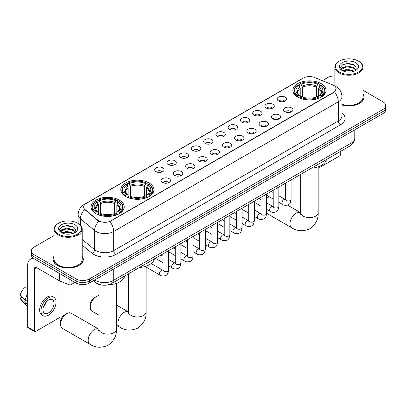<?xml version="1.0" encoding="UTF-8"?>
<svg xmlns="http://www.w3.org/2000/svg" width="406" height="406" viewBox="0 0 406 406"><rect width="100%" height="100%" fill="white"/><g stroke="black" fill="none" stroke-linecap="round" stroke-linejoin="round"><path stroke-width="0.61" d="M149.073 182.979A16.57 9.566 0 0 0 131.016 180.909A16.57 9.566 0 0 0 120.785 189.744A16.57 9.566 0 0 0 125.637 196.509A16.57 9.566 0 0 0 143.694 198.585A16.57 9.566 0 0 0 153.925 189.744A16.57 9.566 0 0 0 149.073 182.979M119.359 200.133A16.57 9.566 0 0 0 101.302 198.062A16.57 9.566 0 0 0 91.076 206.898A16.57 9.566 0 0 0 95.928 213.663A16.57 9.566 0 0 0 113.984 215.738A16.57 9.566 0 0 0 124.216 206.898A16.57 9.566 0 0 0 119.359 200.133M321.146 83.636A16.57 9.566 0 0 0 303.089 81.56A16.57 9.566 0 0 0 292.858 90.401A16.57 9.566 0 0 0 297.71 97.166A16.57 9.566 0 0 0 315.772 99.237A16.57 9.566 0 0 0 325.998 90.401A16.57 9.566 0 0 0 321.146 83.636M278.526 100.967A4.689 2.705 180 0 1 277.592 100.201A4.689 2.705 180 0 1 279.145 96.836A4.689 2.705 180 0 1 285.154 97.135A4.689 2.705 180 0 1 286.088 100.201A4.689 2.705 180 0 1 278.526 100.967M284.586 101.246A2.812 1.624 0 0 0 283.83 100.455A2.812 1.624 0 0 0 281.059 100.043A2.812 1.624 0 0 0 279.095 101.246M266.275 108.037A4.689 2.705 180 0 1 265.346 107.27A4.689 2.705 180 0 1 266.899 103.906A4.689 2.705 180 0 1 272.908 104.21A4.689 2.705 180 0 1 273.842 107.27A4.689 2.705 180 0 1 266.275 108.037M272.34 108.316A2.812 1.624 0 0 0 271.584 107.529A2.812 1.624 0 0 0 268.813 107.113A2.812 1.624 0 0 0 266.849 108.316M254.029 115.106A4.689 2.705 180 0 1 253.1 114.34A4.689 2.705 180 0 1 254.653 110.975A4.689 2.705 180 0 1 260.662 111.28A4.689 2.705 180 0 1 261.591 114.34A4.689 2.705 180 0 1 254.029 115.106M260.089 115.39A2.812 1.624 0 0 0 259.338 114.599A2.812 1.624 0 0 0 256.562 114.187A2.812 1.624 0 0 0 254.603 115.39M241.783 122.181A4.689 2.705 180 0 1 240.854 121.414A4.689 2.705 180 0 1 242.407 118.05A4.689 2.705 180 0 1 248.416 118.349A4.689 2.705 180 0 1 249.345 121.414A4.689 2.705 180 0 1 241.783 122.181M247.843 122.46A2.812 1.624 0 0 0 247.092 121.668A2.812 1.624 0 0 0 244.316 121.257A2.812 1.624 0 0 0 242.357 122.46M229.537 129.25A4.689 2.705 180 0 1 228.608 128.484A4.689 2.705 180 0 1 230.161 125.119A4.689 2.705 180 0 1 236.17 125.418A4.689 2.705 180 0 1 237.099 128.484A4.689 2.705 180 0 1 229.537 129.25M235.597 129.529A2.812 1.624 0 0 0 234.841 128.738A2.812 1.624 0 0 0 232.07 128.326A2.812 1.624 0 0 0 230.111 129.529M217.291 136.32A4.689 2.705 180 0 1 216.357 135.553A4.689 2.705 180 0 1 217.915 132.189A4.689 2.705 180 0 1 223.924 132.493A4.689 2.705 180 0 1 224.853 135.553A4.689 2.705 180 0 1 217.291 136.32M223.351 136.599A2.812 1.624 0 0 0 222.595 135.807A2.812 1.624 0 0 0 219.824 135.396A2.812 1.624 0 0 0 217.86 136.599M205.045 143.389A4.689 2.705 180 0 1 204.111 142.623A4.689 2.705 180 0 1 205.664 139.258A4.689 2.705 180 0 1 211.673 139.562A4.689 2.705 180 0 1 212.607 142.623A4.689 2.705 180 0 1 205.045 143.389M211.105 143.673A2.812 1.624 0 0 0 210.349 142.882A2.812 1.624 0 0 0 207.578 142.47A2.812 1.624 0 0 0 205.614 143.673M192.799 150.459A4.689 2.705 180 0 1 191.865 149.697A4.689 2.705 180 0 1 193.418 146.333A4.689 2.705 180 0 1 199.427 146.632A4.689 2.705 180 0 1 200.361 149.697A4.689 2.705 180 0 1 192.799 150.459M198.859 150.743A2.812 1.624 0 0 0 198.103 149.951A2.812 1.624 0 0 0 195.332 149.54A2.812 1.624 0 0 0 193.368 150.743M180.548 157.533A4.689 2.705 180 0 1 179.619 156.767A4.689 2.705 180 0 1 181.172 153.402A4.689 2.705 180 0 1 187.181 153.701A4.689 2.705 180 0 1 188.11 156.767A4.689 2.705 180 0 1 180.548 157.533M186.613 157.812A2.812 1.624 0 0 0 185.857 157.02A2.812 1.624 0 0 0 183.086 156.609A2.812 1.624 0 0 0 181.122 157.812M168.302 164.603A4.689 2.705 180 0 1 167.373 163.836A4.689 2.705 180 0 1 168.926 160.471A4.689 2.705 180 0 1 174.935 160.771A4.689 2.705 180 0 1 175.864 163.836A4.689 2.705 180 0 1 168.302 164.603M174.362 164.882A2.812 1.624 0 0 0 173.611 164.09A2.812 1.624 0 0 0 170.835 163.679A2.812 1.624 0 0 0 168.876 164.882M156.056 171.672A4.689 2.705 180 0 1 155.128 170.906A4.689 2.705 180 0 1 156.68 167.541A4.689 2.705 180 0 1 162.689 167.845A4.689 2.705 180 0 1 163.618 170.906A4.689 2.705 180 0 1 156.056 171.672M162.116 171.951A2.812 1.624 0 0 0 161.36 171.165A2.812 1.624 0 0 0 158.589 170.748A2.812 1.624 0 0 0 156.63 171.951M284.956 111.751A4.689 2.705 180 0 1 284.027 110.985A4.689 2.705 180 0 1 285.58 107.62A4.689 2.705 180 0 1 291.589 107.925A4.689 2.705 180 0 1 292.518 110.985A4.689 2.705 180 0 1 284.956 111.751M291.016 112.031A2.812 1.624 0 0 0 290.265 111.239A2.812 1.624 0 0 0 287.489 110.828A2.812 1.624 0 0 0 285.53 112.031M272.71 118.821A4.689 2.705 180 0 1 271.781 118.055A4.689 2.705 180 0 1 273.334 114.69A4.689 2.705 180 0 1 279.343 114.994A4.689 2.705 180 0 1 280.272 118.055A4.689 2.705 180 0 1 272.71 118.821M278.77 119.105A2.812 1.624 0 0 0 278.014 118.313A2.812 1.624 0 0 0 275.243 117.897A2.812 1.624 0 0 0 273.284 119.105M260.464 125.89A4.689 2.705 180 0 1 259.53 125.129A4.689 2.705 180 0 1 261.088 121.759A4.689 2.705 180 0 1 267.097 122.064A4.689 2.705 180 0 1 268.026 125.129A4.689 2.705 180 0 1 260.464 125.89M266.524 126.175A2.812 1.624 0 0 0 265.768 125.383A2.812 1.624 0 0 0 262.997 124.972A2.812 1.624 0 0 0 261.033 126.175M248.218 132.965A4.689 2.705 180 0 1 247.284 132.199A4.689 2.705 180 0 1 248.837 128.834A4.689 2.705 180 0 1 254.846 129.133A4.689 2.705 180 0 1 255.78 132.199A4.689 2.705 180 0 1 248.218 132.965M254.278 133.244A2.812 1.624 0 0 0 253.522 132.452A2.812 1.624 0 0 0 250.751 132.041A2.812 1.624 0 0 0 248.787 133.244M235.972 140.034A4.689 2.705 180 0 1 235.038 139.268A4.689 2.705 180 0 1 236.591 135.903A4.689 2.705 180 0 1 242.6 136.203A4.689 2.705 180 0 1 243.534 139.268A4.689 2.705 180 0 1 235.972 140.034M242.032 140.314A2.812 1.624 0 0 0 241.276 139.522A2.812 1.624 0 0 0 238.505 139.111A2.812 1.624 0 0 0 236.541 140.314M223.721 147.104A4.689 2.705 180 0 1 222.792 146.338A4.689 2.705 180 0 1 224.345 142.973A4.689 2.705 180 0 1 230.354 143.277A4.689 2.705 180 0 1 231.283 146.338A4.689 2.705 180 0 1 223.721 147.104M229.786 147.383A2.812 1.624 0 0 0 229.03 146.596A2.812 1.624 0 0 0 226.259 146.18A2.812 1.624 0 0 0 224.295 147.383M211.475 154.173A4.689 2.705 180 0 1 210.547 153.407A4.689 2.705 180 0 1 212.099 150.042A4.689 2.705 180 0 1 218.108 150.347A4.689 2.705 180 0 1 219.037 153.407A4.689 2.705 180 0 1 211.475 154.173M217.535 154.458A2.812 1.624 0 0 0 216.784 153.666A2.812 1.624 0 0 0 214.008 153.255A2.812 1.624 0 0 0 212.049 154.458M199.229 161.248A4.689 2.705 180 0 1 198.301 160.482A4.689 2.705 180 0 1 199.853 157.117A4.689 2.705 180 0 1 205.862 157.416A4.689 2.705 180 0 1 206.791 160.482A4.689 2.705 180 0 1 199.229 161.248M205.289 161.527A2.812 1.624 0 0 0 204.533 160.735A2.812 1.624 0 0 0 201.762 160.324A2.812 1.624 0 0 0 199.803 161.527M186.983 168.317A4.689 2.705 180 0 1 186.055 167.551A4.689 2.705 180 0 1 187.608 164.186A4.689 2.705 180 0 1 193.616 164.486A4.689 2.705 180 0 1 194.545 167.551A4.689 2.705 180 0 1 186.983 168.317M193.043 168.597A2.812 1.624 0 0 0 192.287 167.805A2.812 1.624 0 0 0 189.516 167.394A2.812 1.624 0 0 0 187.552 168.597M174.737 175.387A4.689 2.705 180 0 1 173.804 174.621A4.689 2.705 180 0 1 175.356 171.256A4.689 2.705 180 0 1 181.37 171.56A4.689 2.705 180 0 1 182.299 174.621A4.689 2.705 180 0 1 174.737 175.387M180.797 175.666A2.812 1.624 0 0 0 180.041 174.874A2.812 1.624 0 0 0 177.27 174.463A2.812 1.624 0 0 0 175.306 175.666M162.491 182.456A4.689 2.705 180 0 1 161.558 181.69A4.689 2.705 180 0 1 163.11 178.325A4.689 2.705 180 0 1 169.119 178.63A4.689 2.705 180 0 1 170.053 181.69A4.689 2.705 180 0 1 162.491 182.456M168.551 182.741A2.812 1.624 0 0 0 167.795 181.949A2.812 1.624 0 0 0 165.024 181.533A2.812 1.624 0 0 0 163.06 182.741M332.529 84.798A8.44 4.872 180 0 1 333.656 85.346A8.44 4.872 180 0 1 336.127 88.792A8.44 4.872 180 0 1 333.656 92.238L110.828 220.884A8.44 4.872 180 0 1 97.942 220.235L85.199 209.724A8.44 4.872 180 0 1 83.672 206.933A8.44 4.872 180 0 1 86.143 203.487L303.515 77.988A8.44 4.872 180 0 1 314.325 77.439L332.529 84.798M101.784 285.042A9.379 5.415 180 0 1 95.852 282.83L93.344 280.759M54.094 256.039A15.164 8.754 0 0 0 52.998 259.302A15.164 8.754 0 0 0 57.444 265.494A15.164 8.754 0 0 0 73.963 267.392A15.164 8.754 0 0 0 83.326 259.302A15.164 8.754 0 0 0 82.23 256.039M336.127 88.792L334.473 91.893L333.656 92.487L109.879 221.564A10.942 6.318 60 0 1 113.7 231.481A12.505 7.222 180 0 1 96.019 231.481A12.505 7.222 180 0 1 94.613 230.517L80.413 218.804A12.505 7.222 180 0 1 78.15 214.662L78.15 223.462M54.094 235.516L34.119 247.051A9.379 5.415 0 0 0 31.374 250.878L31.374 254.963A9.379 5.415 0 0 0 34.119 258.795L76.12 283.043L76.12 280.998A9.379 5.415 0 0 0 89.386 280.998L382.954 111.508A9.379 5.415 0 0 0 385.7 107.681A9.379 5.415 0 0 1 382.954 111.508L89.386 280.998A9.379 5.415 0 0 1 76.12 280.998L34.119 256.749L76.12 280.998L76.12 278.958A9.379 5.415 0 0 0 89.386 278.958L382.954 109.468A9.379 5.415 0 0 0 385.7 105.636A9.379 5.415 0 0 0 382.954 101.81L362.979 90.279M31.374 252.923A9.379 5.415 0 0 0 34.119 256.749A9.379 5.415 0 0 1 31.374 252.923M99.84 221.564L97.942 220.605L84.631 209.521A10.942 7.318 129.5 0 0 80.413 218.804L80.413 225.188M341.964 104.997A15.164 8.754 0 0 0 364.07 97.217A15.164 8.754 0 0 0 362.979 93.948M334.843 75.983A9.379 5.415 0 0 0 327.688 77.561L322.308 80.667M78.15 221.63L76.501 222.584M31.374 250.878A9.379 5.415 0 0 0 34.119 254.709L76.12 278.958M76.12 283.043A9.379 5.415 0 0 0 89.386 283.043L382.954 113.553A9.379 5.415 0 0 0 385.7 109.721L385.7 105.636M318.182 168.307L339.624 155.924A1.563 0.903 120 0 0 340.73 154.011L340.73 151.276M339.406 72.07A13.444 7.76 0 0 0 358.417 72.07A13.444 7.76 0 0 0 358.417 61.098L358.858 61.352A14.068 8.12 0 0 1 362.979 67.097A14.068 8.12 0 0 1 354.296 74.597A14.068 8.12 0 0 1 338.964 72.836A14.068 8.12 0 0 1 334.843 67.097A14.068 8.12 0 0 1 338.964 61.352L339.406 61.098A13.444 7.76 0 0 0 339.406 72.07M341.964 104.276A14.068 8.12 0 0 0 362.979 97.217L362.979 67.097M341.964 104.895A15.007 8.663 0 0 0 363.918 97.217A15.007 8.663 0 0 0 362.979 94.202M342.654 70.761L347.079 69.157L354.392 71.111M343.324 71.07L347.079 69.964L353.631 71.385M342.532 70.7L341.842 69.182L342.085 68.259L347.079 65.914L353.905 67.508L355.778 69.725M341.862 70.253L341.842 69.182M341.893 69.588L342.085 69.066L347.079 66.726L353.905 68.32L355.565 70.06M354.687 70.984A7.064 4.08 0 0 0 354.991 70.715C356.793 68.751 356.554 66.883 354.276 65.112L348.749 63.372L343.05 64.366L340.401 67.3L342.116 70.446M355.676 62.676A9.566 5.522 0 0 0 342.167 62.666A9.566 5.522 0 0 0 342.106 70.466A9.566 5.522 0 0 0 342.146 70.492A9.566 5.522 0 0 0 355.717 70.466A9.566 5.522 0 0 0 355.676 62.676M355.59 70.537L356.28 70.065M358.858 61.352L358.417 61.098A13.444 7.76 0 0 0 339.406 61.098M341.735 65.173L346.526 63.701L353.484 64.63M340.817 69.116L342.121 68.193M344.278 67.35L346.526 66.944L352.154 67.426M344.278 70.593L346.526 70.187L352.154 70.669M340.67 68.858L342.664 67.518M269.254 196.758A8.754 5.055 120 0 0 268.533 197.123L266.595 198.245L268.533 197.123A8.754 5.055 120 0 0 266.595 198.605M297.415 96.988L297.857 95.801A14.88 8.592 0 0 1 297.857 84.996L298.882 85.585A13.444 7.76 0 0 0 298.882 95.212L299.892 95.786L300.217 96.993M300.217 96.501L300.217 88.417L298.882 85.585M299.623 86.869L299.623 83.976L300.07 83.717A14.88 8.592 0 0 1 318.786 83.717L317.766 84.311A13.444 7.76 0 0 0 301.095 84.311L302.429 87.143L302.429 97.024M316.426 97.024L316.426 87.143L317.766 84.311M311.493 168.155A17.194 9.927 0 0 0 326.5 159.492M299.623 97.846A15.504 8.952 0 0 0 319.233 97.846L318.786 97.08A14.88 8.592 0 0 1 300.07 97.08L299.623 98.11M319.233 98.11L319.233 97.846M297.857 84.996L297.415 85.25A15.504 8.952 0 0 0 293.924 90.908A15.504 8.952 0 0 0 297.415 96.572M318.786 83.717L319.233 83.976L319.233 86.869M300.07 97.08L301.095 96.486A13.444 7.76 0 0 0 317.766 96.486L318.786 97.08M298.882 95.212L297.857 95.801M301.095 84.311L300.07 83.717M299.892 87.326A12.023 6.943 0 0 0 299.892 95.786L299.948 95.821C298.243 94.172 297.542 93.05 297.862 92.461A11.566 6.679 0 0 1 300.217 88.417M321.44 96.572A15.504 8.952 0 0 0 324.937 90.908A15.504 8.952 0 0 0 321.44 85.25L320.999 84.996A14.88 8.592 0 0 1 320.999 95.801L321.44 96.988M320.999 95.801L319.974 95.212A13.444 7.76 0 0 0 319.974 85.585L320.999 84.996M319.974 85.585L318.639 88.417L318.639 96.501L318.964 95.786L319.974 95.212M318.639 88.417A11.566 6.679 0 0 1 320.994 92.461C321.308 93.055 320.613 94.177 318.908 95.821L318.964 95.786A12.023 6.943 0 0 0 318.964 87.326M318.639 96.993L318.639 96.501M90.269 307.19L90.269 304.637A5.628 3.248 -60 0 1 94.248 297.745L96.461 296.471A8.754 5.055 120 0 0 90.269 307.19A8.754 5.055 120 0 0 92.081 311.199L98.891 315.127M125.342 196.331L125.784 195.149A14.88 8.592 0 0 1 125.784 184.339L126.809 184.933A13.444 7.76 0 0 0 126.809 194.555L127.819 195.134L128.144 196.337M128.144 195.844L128.144 187.765L126.809 184.933M127.55 186.212L127.55 183.319L127.997 183.065A14.88 8.592 0 0 1 146.713 183.065L145.693 183.654A13.444 7.76 0 0 0 129.017 183.654L130.356 186.486L130.356 196.372M144.353 196.372L144.353 186.486L145.693 183.654M139.42 267.498A17.194 9.927 0 0 0 154.422 258.835M127.55 197.194A15.504 8.952 0 0 0 147.16 197.194L146.713 196.423A14.88 8.592 0 0 1 127.997 196.423L127.55 197.458M147.16 197.458L147.16 197.194M125.784 184.339L125.342 184.598A15.504 8.952 0 0 0 121.851 190.257A15.504 8.952 0 0 0 125.342 195.915M146.713 183.065L147.16 183.319L147.16 186.212M127.997 196.423L129.017 195.834A13.444 7.76 0 0 0 145.693 195.834L146.713 196.423M126.809 194.555L125.784 195.149M129.017 183.654L127.997 183.065M127.819 186.674A12.023 6.943 0 0 0 127.819 195.134L127.875 195.169C126.164 193.515 125.469 192.398 125.789 191.805A11.566 6.679 0 0 1 128.144 187.765M149.367 195.915A15.504 8.952 0 0 0 152.859 190.257A15.504 8.952 0 0 0 149.367 184.598L148.926 184.339A14.88 8.592 0 0 1 148.926 195.149L149.367 196.331M148.926 195.149L147.901 194.555A13.444 7.76 0 0 0 147.901 184.933L148.926 184.339M147.901 184.933L146.566 187.765L146.566 195.844L146.891 195.134L147.901 194.555M146.566 187.765A11.566 6.679 0 0 1 148.921 191.805C149.235 192.398 148.54 193.52 146.835 195.169L146.891 195.134A12.023 6.943 0 0 0 146.891 186.674M146.566 196.337L146.566 195.844M98.891 295.639A8.754 5.055 120 0 0 96.461 296.471L94.248 297.745M60.56 324.343L60.56 321.791A5.628 3.248 -60 0 1 64.539 314.899L66.746 313.625A8.754 5.055 120 0 0 60.56 324.343A8.754 5.055 120 0 0 62.372 328.352L90.005 344.303A8.754 5.055 -60 0 1 88.66 337.29A8.754 5.055 -60 0 1 94.38 329.576A8.754 5.055 -60 0 1 98.759 329.144L98.891 329.215M95.628 213.485L96.075 212.302A14.88 8.592 0 0 1 96.075 201.493L97.1 202.086A13.444 7.76 0 0 0 97.1 211.709L98.11 212.287L98.435 213.49M98.435 212.998L98.435 204.918L97.1 202.086M97.841 203.365L97.841 200.473L98.288 200.219A14.88 8.592 0 0 1 117.004 200.219L115.979 200.808A13.444 7.76 0 0 0 99.308 200.808L100.647 203.639L100.647 213.526M114.644 213.526L114.644 203.639L115.979 200.808M108.63 284.707A17.194 9.927 0 0 0 124.713 275.989M97.841 214.343A15.504 8.952 0 0 0 117.446 214.343L117.004 213.576A14.88 8.592 0 0 1 98.288 213.576L97.841 214.612M117.446 214.612L117.446 214.343M96.075 201.493L95.628 201.746A15.504 8.952 0 0 0 92.137 207.41A15.504 8.952 0 0 0 95.628 213.069M117.004 200.219L117.446 200.473L117.446 203.365M98.288 213.576L99.308 212.988A13.444 7.76 0 0 0 115.979 212.988L117.004 213.576M97.1 211.709L96.075 212.302M99.308 200.808L98.288 200.219M98.11 203.827A12.023 6.943 0 0 0 98.11 212.287L98.166 212.323C96.455 210.668 95.76 209.547 96.075 208.958A11.566 6.679 0 0 1 98.435 204.918M119.658 213.069A15.504 8.952 0 0 0 123.15 207.41A15.504 8.952 0 0 0 119.658 201.746L119.212 201.493A14.88 8.592 0 0 1 119.212 212.302L119.658 213.485M119.212 212.302L118.192 211.709A13.444 7.76 0 0 0 118.192 202.086L119.212 201.493M118.192 202.086L116.852 204.918L116.852 212.998L117.182 212.287L118.192 211.709M116.852 204.918A11.566 6.679 0 0 1 119.212 208.958C119.526 209.552 118.831 210.673 117.126 212.323L117.182 212.287A12.023 6.943 0 0 0 117.182 203.827M116.852 213.49L116.852 212.998M98.759 329.144L71.126 313.188A8.754 5.055 120 0 0 66.746 313.625L64.539 314.899M71.091 280.14L71.091 284.667L75.014 282.403M34.586 259.064A12.505 7.222 -120 0 0 30.298 259.322A12.505 7.222 -120 0 0 27.709 265.047L27.709 327.074L34.343 330.905L34.343 268.873A3.126 1.807 60 0 1 34.987 267.442A3.126 1.807 60 0 1 36.55 267.6L59.667 280.942L59.667 273.542M34.343 330.905A1.563 0.903 120 0 0 34.662 331.621L28.034 327.789A1.563 0.903 -60 0 1 27.709 327.074M34.662 331.621A1.563 0.903 120 0 0 35.444 331.54L58.88 318.015A1.563 0.903 120 0 0 59.981 316.096L59.981 281.089M71.091 284.667A1.563 0.903 180 0 1 69.091 284.768L59.875 281.043A1.563 0.903 180 0 1 59.667 280.942M48.487 312.884A7.815 4.512 120 0 0 53.592 305.997A7.815 4.512 120 0 0 52.394 299.729A7.815 4.512 120 0 0 48.487 300.12A7.815 4.512 120 0 0 43.381 307.007A7.815 4.512 120 0 0 44.579 313.27A7.815 4.512 120 0 0 48.487 312.884M43.437 306.824A7.815 4.512 120 0 0 46.243 301.968M27.709 286.534L27.045 286.332L27.045 287.9L27.709 288.285M53.805 297.293L52.475 296.527A10.627 6.136 120 0 0 47.162 297.055A10.627 6.136 120 0 0 40.219 306.423A10.627 6.136 120 0 0 41.848 314.939L43.173 315.706A10.627 6.136 120 0 0 48.487 315.178A10.627 6.136 120 0 0 55.434 305.814A10.627 6.136 120 0 0 53.805 297.293A10.627 6.136 120 0 0 48.487 297.821A10.627 6.136 120 0 0 41.544 307.19A10.627 6.136 120 0 0 43.173 315.706M27.709 293.842A10.317 5.958 120 0 0 25.36 300.196L20.3 295.461A8.13 4.694 120 0 1 24.837 287.605L27.709 288.478M27.709 301.551L25.36 300.196M23.035 298.024L21.66 297.233L20.3 298.014L25.36 302.749L27.709 304.104M25.36 302.749A10.317 5.958 120 0 0 26.634 305.632A10.317 5.958 120 0 0 27.415 306.246L27.709 306.418M27.709 286.149A8.13 4.694 120 0 0 27.045 286.332M20.3 298.014A8.13 4.694 120 0 0 21.259 300.039L26.634 305.632M58.657 234.16A13.444 7.76 0 0 0 77.668 234.16A13.444 7.76 0 0 0 77.668 223.183L78.109 223.437A14.068 8.12 0 0 1 82.23 229.182A14.068 8.12 0 0 1 73.547 236.688A14.068 8.12 0 0 1 58.215 234.927A14.068 8.12 0 0 1 54.094 229.182A14.068 8.12 0 0 1 58.215 223.437L58.657 223.183A13.444 7.76 0 0 0 58.657 234.16M54.094 229.182L54.094 259.302A14.068 8.12 0 0 0 58.215 265.047A14.068 8.12 0 0 0 73.547 266.808A14.068 8.12 0 0 0 82.23 259.302L82.23 229.182M54.094 256.287A15.007 8.663 0 0 0 53.156 259.302A15.007 8.663 0 0 0 57.55 265.428A15.007 8.663 0 0 0 73.907 267.305A15.007 8.663 0 0 0 83.169 259.302A15.007 8.663 0 0 0 82.23 256.287M61.91 232.851L66.335 231.242L73.643 233.196M62.58 233.156L66.335 232.054L72.887 233.475M61.788 232.79L61.098 231.273L61.336 230.344L66.335 227.999L73.161 229.598L75.034 231.816M61.118 232.344L61.098 231.273M61.144 231.674L61.336 231.156L66.335 228.811L73.161 230.405L74.821 232.151M73.943 233.074A7.064 4.08 0 0 0 74.242 232.805C76.044 230.841 75.805 228.969 73.527 227.198L68 225.462L62.301 226.452L59.652 229.39L61.372 232.531M74.927 224.767A9.566 5.522 0 0 0 61.418 224.757A9.566 5.522 0 0 0 61.357 232.552A9.566 5.522 0 0 0 61.397 232.577A9.566 5.522 0 0 0 74.968 232.552A9.566 5.522 0 0 0 74.927 224.767M74.841 232.623L75.531 232.156M78.109 223.437L77.668 223.183A13.444 7.76 0 0 0 58.657 223.183M60.991 227.258L65.777 225.792L72.74 226.721M60.068 231.207L61.372 230.278M63.534 229.441L65.777 229.03L71.41 229.512M63.534 232.679L65.777 232.273L71.41 232.755M59.921 230.943L61.915 229.603M85.199 209.724L85.199 210.095M97.942 220.235L97.942 220.605M110.828 220.884L110.828 221.138M341.964 112.985A15.631 9.023 180 0 1 340.507 124.784L115.913 254.45A3.126 1.807 60 0 1 113.7 250.624L338.299 120.952A12.505 7.222 0 0 0 341.964 115.847L341.964 96.704A12.505 7.222 180 0 1 338.299 101.81A10.942 6.318 -120 0 0 334.473 91.893M115.913 254.45A15.631 9.023 180 0 1 93.806 254.45A15.631 9.023 180 0 1 92.055 253.248L82.23 245.148M98.876 221.184A10.942 7.318 129.5 0 0 94.613 230.517L94.613 249.66A12.505 7.222 0 0 0 96.019 250.624A12.505 7.222 0 0 0 113.7 250.624L113.7 231.481L338.299 101.81L338.299 120.952A3.126 1.807 60 0 0 340.507 124.784M341.964 96.704C341.75 92.208 339.771 88.838 336.031 86.59L334.453 85.818A10.942 5.126 112 0 0 334.305 85.767M85.214 204.122A10.942 6.318 -120 0 0 84.083 204.548C80.337 206.796 78.363 210.166 78.15 214.662M84.083 204.548L302.597 78.388A10.942 6.318 60 0 1 303.424 78.038M89.386 278.958L89.386 283.043M382.954 109.468L382.954 113.553M34.119 254.709L34.119 258.795M82.23 239.449L94.613 249.66A3.126 2.091 -50.5 0 1 92.055 253.248M94.735 279.952A12.505 7.222 0 0 0 95.572 280.49A12.505 7.222 0 0 0 113.259 280.49L351.119 143.161A12.505 7.222 0 0 0 354.783 138.055C354.874 141.161 353.22 143.815 349.825 146.023L111.965 283.352A6.252 3.608 60 0 0 113.259 280.49L113.259 269.259M351.119 131.93L351.119 143.161A6.252 3.608 60 0 1 349.825 146.023M94.228 280.247A6.252 4.182 129.5 0 0 95.319 282.277L93.421 280.713M318.182 166.841L318.182 212.566A8.754 5.055 180 0 1 315.619 216.139A8.754 5.055 180 0 1 303.236 216.139A8.754 5.055 180 0 1 300.673 212.566L300.44 214.246M318.182 212.566C318.558 218.996 315.807 224.381 309.92 228.735C303.211 231.653 297.167 231.344 291.787 227.807A8.754 5.055 -60 0 1 290.447 220.793A8.754 5.055 -60 0 1 296.167 213.079A8.754 5.055 -60 0 1 300.541 212.642L300.673 212.719M316.426 87.143A11.566 6.679 0 0 0 302.429 87.143M316.756 86.052A12.023 6.943 0 0 0 302.105 86.052M146.109 266.189L146.109 311.915A8.754 5.055 180 0 1 143.546 315.487A8.754 5.055 180 0 1 131.163 315.487A8.754 5.055 180 0 1 128.6 311.915L128.367 313.589M146.109 311.915C146.485 318.34 143.734 323.729 137.847 328.078C131.138 331.002 125.094 330.692 119.714 327.15A8.754 5.055 -60 0 1 118.374 320.136A8.754 5.055 -60 0 1 124.089 312.422A8.754 5.055 -60 0 1 128.469 311.991L128.6 312.067M144.353 186.486A11.566 6.679 0 0 0 130.356 186.486M144.678 185.395A12.023 6.943 0 0 0 130.032 185.395M116.4 283.342L116.4 329.068A8.754 5.055 180 0 1 113.832 332.641A8.754 5.055 180 0 1 101.454 332.641A8.754 5.055 180 0 1 98.891 329.068L98.658 330.743M114.644 203.639A11.566 6.679 0 0 0 100.647 203.639M114.969 202.548A12.023 6.943 0 0 0 100.318 202.548M291.087 179.934L291.087 199.382A2.812 1.624 180 0 1 290.133 200.6A2.812 1.624 180 0 1 286.281 200.528A2.812 1.624 180 0 1 285.459 199.382L285.367 199.991L285.621 199.782M291.087 199.382C290.701 202.65 289.691 204.477 288.052 204.857C285.728 205.578 283.86 205.416 282.444 204.37A2.812 1.624 -60 0 1 282.013 202.117A2.812 1.624 -60 0 1 283.85 199.635A2.812 1.624 -60 0 1 283.977 199.569A2.812 1.624 -60 0 1 285.261 199.498L285.829 199.722M278.841 187.009L278.841 206.451A2.812 1.624 180 0 1 277.887 207.669A2.812 1.624 180 0 1 274.035 207.603A2.812 1.624 180 0 1 273.213 206.451L273.121 207.06L273.375 206.852M278.841 206.451C278.455 209.719 277.44 211.546 275.806 211.927C273.482 212.648 271.614 212.485 270.198 211.44A2.812 1.624 -60 0 1 269.767 209.186A2.812 1.624 -60 0 1 271.604 206.71A2.812 1.624 -60 0 1 271.731 206.639A2.812 1.624 -60 0 1 273.01 206.568L273.583 206.796M266.595 194.078L266.595 213.526A2.812 1.624 180 0 1 265.641 214.744A2.812 1.624 180 0 1 261.789 214.672A2.812 1.624 180 0 1 260.967 213.526L260.875 214.129L261.129 213.921M266.595 213.526C266.209 216.789 265.194 218.616 263.555 218.996C261.236 219.717 259.363 219.555 257.952 218.514A2.812 1.624 -60 0 1 257.521 216.256A2.812 1.624 -60 0 1 259.358 213.779A2.812 1.624 -60 0 1 259.485 213.713A2.812 1.624 -60 0 1 260.764 213.637L261.337 213.866M254.344 201.148L254.344 220.595A2.812 1.624 180 0 1 253.395 221.813A2.812 1.624 180 0 1 249.543 221.742A2.812 1.624 180 0 1 248.721 220.595L248.629 221.204L248.878 220.996M254.344 220.595C253.958 223.863 252.948 225.685 251.309 226.071C248.985 226.787 247.117 226.624 245.706 225.584A2.812 1.624 -60 0 1 245.275 223.33A2.812 1.624 -60 0 1 247.112 220.849A2.812 1.624 -60 0 1 247.239 220.783A2.812 1.624 -60 0 1 248.518 220.712L249.091 220.935M242.098 208.217L242.098 227.664A2.812 1.624 180 0 1 241.149 228.882A2.812 1.624 180 0 1 237.297 228.811A2.812 1.624 180 0 1 236.47 227.664L236.383 228.273L236.632 228.065M242.098 227.664C241.712 230.933 240.702 232.755 239.063 233.14C236.739 233.861 234.871 233.699 233.46 232.653A2.812 1.624 -60 0 1 233.029 230.4A2.812 1.624 -60 0 1 234.866 227.918A2.812 1.624 -60 0 1 234.988 227.852A2.812 1.624 -60 0 1 236.272 227.781L236.845 228.005M229.852 215.292L229.852 234.734A2.812 1.624 180 0 1 228.898 235.952A2.812 1.624 180 0 1 225.051 235.886A2.812 1.624 180 0 1 224.224 234.734L224.137 235.343L224.386 235.135M229.852 234.734C229.466 238.002 228.456 239.829 226.817 240.21C224.493 240.931 222.625 240.768 221.209 239.723A2.812 1.624 -60 0 1 220.778 237.469A2.812 1.624 -60 0 1 222.62 234.993A2.812 1.624 -60 0 1 222.742 234.922A2.812 1.624 -60 0 1 224.026 234.851L224.594 235.079M217.606 222.361L217.606 241.803A2.812 1.624 180 0 1 216.652 243.027A2.812 1.624 180 0 1 212.805 242.955A2.812 1.624 180 0 1 211.978 241.803L211.886 242.412L212.14 242.204M217.606 241.803C217.22 245.072 216.21 246.899 214.571 247.279C212.247 248 210.379 247.838 208.963 246.797A2.812 1.624 -60 0 1 208.532 244.539A2.812 1.624 -60 0 1 210.369 242.062A2.812 1.624 -60 0 1 210.496 241.991A2.812 1.624 -60 0 1 211.78 241.92L212.348 242.149M205.36 229.431L205.36 248.878A2.812 1.624 180 0 1 204.406 250.096A2.812 1.624 180 0 1 200.554 250.025A2.812 1.624 180 0 1 199.732 248.878L199.64 249.482L199.894 249.274M205.36 248.878C204.974 252.141 203.959 253.968 202.325 254.349C200.001 255.069 198.133 254.907 196.717 253.867A2.812 1.624 -60 0 1 196.286 251.613A2.812 1.624 -60 0 1 198.123 249.132A2.812 1.624 -60 0 1 198.25 249.066A2.812 1.624 -60 0 1 199.529 248.995L200.102 249.218M193.114 236.5L193.114 255.947A2.812 1.624 180 0 1 192.16 257.165A2.812 1.624 180 0 1 188.308 257.094A2.812 1.624 180 0 1 187.486 255.947L187.394 256.556L187.648 256.348M193.114 255.947C192.728 259.216 191.713 261.038 190.079 261.423C187.755 262.139 185.882 261.982 184.471 260.936A2.812 1.624 -60 0 1 184.04 258.683A2.812 1.624 -60 0 1 185.877 256.201A2.812 1.624 -60 0 1 186.004 256.135A2.812 1.624 -60 0 1 187.283 256.064L187.856 256.287M180.868 243.57L180.868 263.017A2.812 1.624 180 0 1 179.914 264.235A2.812 1.624 180 0 1 176.062 264.164A2.812 1.624 180 0 1 175.24 263.017L175.148 263.626L175.402 263.418M180.868 263.017C180.482 266.285 179.467 268.112 177.828 268.493C175.509 269.214 173.636 269.051 172.225 268.006A2.812 1.624 -60 0 1 171.794 265.752A2.812 1.624 -60 0 1 173.631 263.271A2.812 1.624 -60 0 1 173.758 263.205A2.812 1.624 -60 0 1 175.037 263.134L175.61 263.357M168.617 250.644L168.617 270.086A2.812 1.624 180 0 1 167.668 271.304A2.812 1.624 180 0 1 163.816 271.238A2.812 1.624 180 0 1 162.994 270.086L162.902 270.695L163.151 270.487M168.617 270.086C168.231 273.355 167.221 275.182 165.582 275.562C163.258 276.283 161.39 276.121 159.979 275.075A2.812 1.624 -60 0 1 159.548 272.822A2.812 1.624 -60 0 1 161.385 270.345A2.812 1.624 -60 0 1 161.507 270.274A2.812 1.624 -60 0 1 162.791 270.203L163.364 270.432M34.343 268.873L36.55 267.6M59.875 273.664L59.875 281.043M69.091 284.768L69.091 278.983M302.597 78.388L304.601 77.455M111.965 283.352C106.93 285.88 101.901 285.88 96.872 283.352L95.319 282.277M354.783 138.055L354.783 129.813M363.918 98.47L363.918 97.217M334.843 85.986L334.843 67.097M291.787 227.807L266.595 213.262M293.924 93.771L293.924 90.908M324.937 93.771L324.937 90.908M300.541 212.642L287.463 205.091M300.673 174.402L300.673 212.566M119.714 327.15L116.4 325.236M121.851 193.114L121.851 190.257M152.859 193.114L152.859 190.257M128.469 311.991L116.4 305.023M128.6 273.745L128.6 311.915M116.4 329.068C116.776 335.493 114.02 340.883 108.138 345.232C101.429 348.155 95.385 347.846 90.005 344.303M92.137 210.267L92.137 207.41M123.15 210.267L123.15 207.41M98.891 284.423L98.891 329.068M282.444 204.37L278.841 202.29M273.213 199.041L266.595 195.22M285.459 183.187L285.459 199.382M285.261 199.498L278.841 195.793M273.213 192.545L271.233 191.399M270.198 211.44L266.595 209.359M260.967 206.111L254.344 202.29M273.213 190.257L273.213 206.451M273.01 206.568L266.595 202.863M260.967 199.615L258.982 198.468M257.952 218.514L254.344 216.434M248.721 213.18L242.098 209.359M260.967 197.326L260.967 213.526M260.764 213.637L254.344 209.932M248.721 206.684L246.736 205.543M245.706 225.584L242.098 223.503M236.47 220.255L229.852 216.434M248.721 204.396L248.721 220.595M248.518 220.712L242.098 217.002M236.47 213.754L234.49 212.612M233.46 232.653L229.852 230.572M224.224 227.324L217.606 223.503M236.47 211.465L236.47 227.664M236.272 227.781L229.852 224.076M224.224 220.823L222.244 219.682M221.209 239.723L217.606 237.642M211.978 234.394L205.36 230.572M224.224 218.54L224.224 234.734M224.026 234.851L217.606 231.146M211.978 227.898L209.998 226.751M208.963 246.797L205.36 244.711M199.732 241.463L193.114 237.642M211.978 225.609L211.978 241.803M211.78 241.92L205.36 238.215M199.732 234.967L197.752 233.826M196.717 253.867L193.114 251.786M187.486 248.538L180.868 244.711M199.732 232.679L199.732 248.878M199.529 248.995L193.114 245.285M187.486 242.037L185.506 240.895M184.471 260.936L180.868 258.855M175.24 255.607L168.617 251.786M187.486 239.748L187.486 255.947M187.283 256.064L180.868 252.359M175.24 249.106L173.255 247.964M172.225 268.006L168.617 265.925M162.994 262.677L155.381 258.282M175.24 246.823L175.24 263.017M175.037 263.134L168.617 259.429M162.994 256.181L161.009 255.034M159.979 275.075L146.109 267.072M162.994 253.892L162.994 270.086M162.791 270.203L151.215 263.519M30.298 259.322L32.83 257.861M83.169 260.556L83.169 259.302M53.156 260.556L53.156 259.302"/></g></svg>

